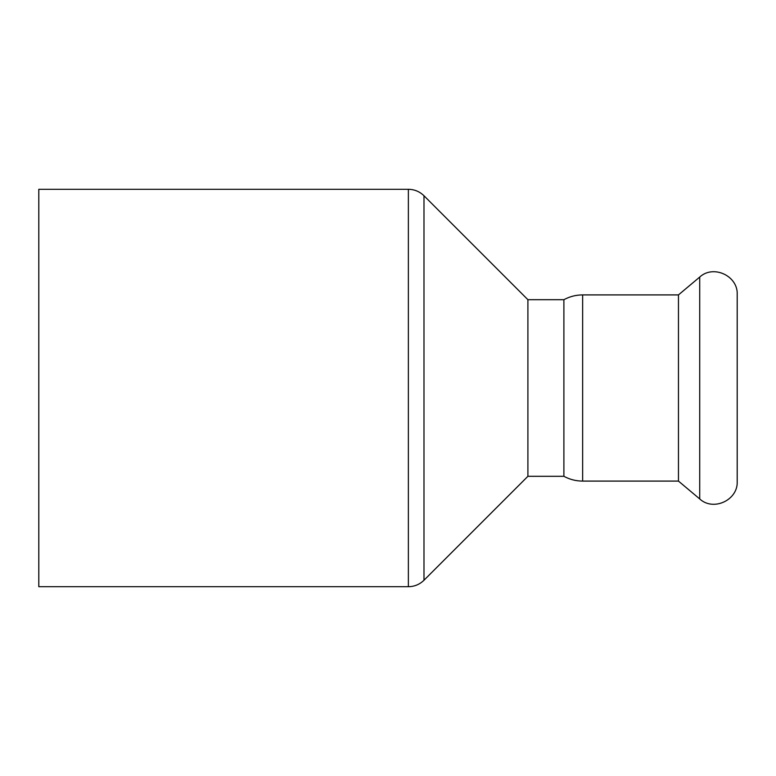 <?xml version="1.0" encoding="UTF-8"?>
<svg xmlns="http://www.w3.org/2000/svg" width="776" height="776" viewBox="0 0 776 776"><rect width="100%" height="100%" fill="white"/><g stroke="black" fill="none" stroke-linecap="round" stroke-linejoin="round"><path stroke-width="1.16" d="M408.37 189.296L38.8 189.296L38.8 586.705L408.37 586.705C414.433 586.617 419.632 584.454 423.987 580.235L423.987 195.765C419.632 191.546 414.433 189.383 408.37 189.296L408.37 586.705M582.65 294.909L582.65 481.091L678.457 481.091L678.457 294.909L582.65 294.909C575.996 294.928 569.739 296.529 563.89 299.691L563.89 476.309L563.89 299.691L527.903 299.691L527.903 476.309L423.987 580.235M678.457 294.909L699.719 277.061C713.367 264.354 738.16 275.916 737.2 294.54L737.2 481.459C738.16 500.083 713.367 511.646 699.719 498.939L699.719 277.061M737.2 299.691L737.2 476.309M527.903 299.691L423.987 195.765M582.65 481.091C575.996 481.071 569.739 479.471 563.89 476.309L527.903 476.309M678.457 481.091L699.719 498.939"/></g></svg>
